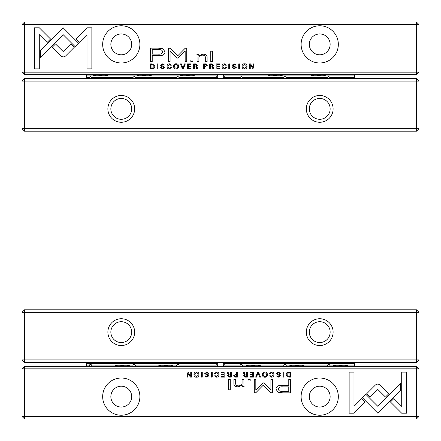 <?xml version="1.0" encoding="UTF-8"?>
<svg xmlns="http://www.w3.org/2000/svg" width="441" height="441" viewBox="0 0 441 441"><rect width="100%" height="100%" fill="white"/><g stroke="black" fill="none" stroke-linecap="round" stroke-linejoin="round"><path stroke-width="0.66" d="M277.163 75.747A8.93 6.317 180 0 0 275.074 75.571A8.93 6.317 180 0 0 272.985 75.747M268.801 75.747A9.922 7.017 0 0 1 271.496 74.639M278.651 74.639A9.922 7.017 0 0 1 281.347 75.747M102.527 363.5A8.93 6.317 180 0 0 100.438 363.323A8.93 6.317 180 0 0 98.349 363.5M104.015 362.392A9.922 7.017 0 0 1 106.711 363.5M94.165 363.5A9.922 7.017 0 0 1 96.86 362.392M251.155 77.5A8.93 6.317 0 0 0 253.244 77.677A8.93 6.317 0 0 0 255.333 77.5M259.446 77.544A9.922 7.017 180 0 1 256.822 78.608M249.667 78.608A9.922 7.017 180 0 1 247.043 77.544M146.186 75.747A8.93 6.317 180 0 0 144.097 75.571A8.93 6.317 180 0 0 142.008 75.747M137.824 75.747A9.922 7.017 0 0 1 140.519 74.639M147.674 74.639A9.922 7.017 0 0 1 150.37 75.747M294.814 365.253A8.93 6.317 0 0 0 296.903 365.429A8.93 6.317 0 0 0 298.992 365.253M293.326 366.361A9.922 7.017 180 0 1 290.702 365.297M303.105 365.297A9.922 7.017 180 0 1 300.481 366.361M189.845 75.747A8.93 6.317 180 0 0 187.756 75.571A8.93 6.317 180 0 0 185.667 75.747M181.483 75.747A9.922 7.017 0 0 1 184.178 74.639M191.333 74.639A9.922 7.017 0 0 1 194.029 75.747M416.469 362.392L24.531 362.392L24.531 359.911L416.469 359.911L416.469 312.283L24.531 312.283L24.531 359.911L22.05 359.911L22.05 312.283L24.531 312.283L24.531 309.803L416.469 309.803L418.95 312.283L418.95 359.911L416.469 362.392L416.469 359.911L418.95 359.911M22.05 359.911L24.531 362.392M333.12 332.128A13.395 13.395 0 0 1 313.027 343.726A13.395 13.395 0 0 1 313.027 320.53A13.395 13.395 0 0 1 333.12 332.128M134.67 332.128A13.395 13.395 0 0 1 114.577 343.726A13.395 13.395 0 0 1 114.577 320.53A13.395 13.395 0 0 1 134.67 332.128M416.469 309.803L416.469 312.283L418.95 312.283M22.05 312.283L24.531 309.803M330.144 332.128A10.419 10.419 0 0 0 314.516 323.104A10.419 10.419 0 0 0 314.516 341.152A10.419 10.419 0 0 0 330.144 332.128M131.694 332.128A10.419 10.419 0 0 0 116.066 323.104A10.419 10.419 0 0 0 116.066 341.152A10.419 10.419 0 0 0 131.694 332.128M102.527 75.747A8.93 6.317 180 0 0 100.438 75.571A8.93 6.317 180 0 0 98.349 75.747M94.165 75.747A9.922 7.017 0 0 1 96.86 74.639M104.015 74.639A9.922 7.017 0 0 1 106.711 75.747M282.913 392.865L290.691 392.865L290.691 379.431L288.778 379.431L288.778 385.346L282.841 385.346C278.227 385.12 275.961 386.415 276.049 389.227L278.012 392.247L282.913 392.865M289.12 377.099L290.68 377.099L290.68 372.088L286.876 372.684L286.187 374.525L287.152 376.669L289.12 377.099M245.417 377.099L247.379 377.099L247.379 372.088L246.635 372.088L246.635 374.354L244.579 373.847L244.242 372.088L243.449 372.088L243.796 373.858L244.595 374.613L243.575 375.793L245.417 377.099M224.86 372.088L221.349 372.088L221.349 372.689L224.116 372.689L224.116 374.392L221.525 374.392L221.525 374.988L224.116 374.988L224.116 376.509L221.41 376.509L221.41 377.099L224.86 377.099L224.86 372.088M208.18 373.56L208.973 373.488L206.873 372.006L204.773 373.533L208.124 375.809L206.884 376.631L205.71 375.864L204.96 375.941L206.812 377.176L208.913 375.765L208.312 374.756L205.545 373.466L206.895 372.601L208.18 373.56M353.98 413.195L365.198 401.983L361.769 398.559L353.985 406.343L353.985 372.121L349.145 372.121L349.145 413.195L353.98 413.195M377.832 383.957L375.556 384.866L366.741 393.692L370.164 397.115L377.816 389.453L385.456 397.038L388.879 393.615L380.081 384.866L377.832 383.957M406.547 413.195L406.547 372.121L401.707 372.121L401.707 406.387L393.879 398.559L390.456 401.983L401.668 413.195L406.547 413.195M257.737 372.088L255.659 377.099L256.464 377.099L258.112 372.871L259.655 377.099L260.488 377.099L258.553 372.088L257.737 372.088M22.05 368.841L22.05 416.469L24.531 418.95L416.469 418.95L416.469 368.841L24.531 368.841L24.531 416.469L418.95 416.469L418.95 368.841L416.469 366.361L24.531 366.361L22.05 368.841L24.531 368.841L24.531 366.361M338.33 396.624A18.605 18.605 0 0 1 310.42 412.737A18.605 18.605 0 0 1 310.42 380.511A18.605 18.605 0 0 1 338.33 396.624M139.88 396.624A18.605 18.605 0 0 1 111.975 412.737A18.605 18.605 0 0 1 111.975 380.511A18.605 18.605 0 0 1 139.88 396.624M264.87 377.176C268.233 377.639 268.211 371.537 264.87 372.006C261.53 371.531 261.519 377.645 264.87 377.176C261.519 377.645 261.53 371.531 264.87 372.006M214.629 373.439L215.456 373.439L216.658 372.584L218.179 374.591L216.658 376.647L215.434 375.787L214.646 375.787L216.592 377.176C218.141 377.143 218.934 376.272 218.973 374.569C218.951 372.877 218.179 372.028 216.658 372.006L214.629 373.439M262.638 383.235L255.819 389.998L255.819 379.547L254.286 379.547L254.286 392.755L255.813 392.755L263.354 385.081L270.895 392.755L272.439 392.755L272.439 379.547L270.906 379.547L270.906 390.015L264.065 383.235L263.36 382.871L262.638 383.235M362.403 397.754L377.761 413.123L400.604 390.23L400.604 383.383L377.766 406.271L365.876 394.381L362.403 397.754M230.246 379.431L228.449 379.431L228.449 389.811L230.246 389.811L230.246 379.431M279.66 373.56L280.454 373.488L278.354 372.006L276.253 373.533L279.605 375.809L278.359 376.631L277.191 375.864L276.441 375.941L278.293 377.176L280.393 375.765L279.787 374.756L277.025 373.466L278.376 372.601L279.66 373.56M250.179 379.431L248.079 379.431L248.079 381.002L250.179 381.002L250.179 379.431M243.923 384.332L243.923 379.431L242.087 379.431L242.087 383.422C241.971 384.976 240.78 385.792 238.509 385.858C236.585 385.875 235.643 385.087 235.681 383.499L235.681 379.431L233.884 379.431L233.884 383.714C233.879 385.787 235.274 386.829 238.079 386.829L242.164 385.412L242.274 386.669L244.071 386.669L243.923 384.332M282.968 372.088L282.968 377.099L283.706 377.099L283.706 372.088L282.968 372.088M235.439 377.099L237.374 377.099L237.374 372.088L236.635 372.088L236.635 374.288L235.803 374.288L233.625 375.726L235.439 377.099M269.616 373.439L270.438 373.439L271.645 372.584L273.161 374.591L271.645 376.647L270.416 375.787L269.627 375.787L271.573 377.176C273.122 377.143 273.922 376.272 273.96 374.569C273.933 372.877 273.161 372.028 271.645 372.006L269.616 373.439M229.331 377.099L231.293 377.099L231.293 372.088L230.549 372.088L230.549 374.354L228.488 373.847L228.157 372.088L227.363 372.088L227.71 373.858L228.504 374.613L227.484 375.793L229.331 377.099M211.487 372.088L211.487 377.099L212.226 377.099L212.226 372.088L211.487 372.088M196.471 377.176C199.828 377.639 199.806 371.537 196.471 372.006C193.13 371.531 193.119 377.645 196.471 377.176C193.119 377.645 193.13 371.531 196.471 372.006M201.526 372.088L201.526 377.099L202.27 377.099L202.27 372.088L201.526 372.088M253.47 372.088L249.959 372.088L249.959 372.689L252.732 372.689L252.732 374.392L250.135 374.392L250.135 374.988L252.732 374.988L252.732 376.509L250.019 376.509L250.019 377.099L253.47 377.099L253.47 372.088M191.422 372.088L190.733 372.088L190.733 376.344L187.971 372.088L187.056 372.088L187.056 377.099L187.728 377.099L187.728 373.014L190.363 377.099L191.422 377.099L191.422 372.088M416.469 418.95L418.95 416.469M416.469 366.361L416.469 368.841L418.95 368.841M24.531 418.95L24.531 416.469L22.05 416.469M330.144 396.624A10.419 10.419 0 0 1 314.516 405.648A10.419 10.419 0 0 1 314.516 387.6A10.419 10.419 0 0 1 330.144 396.624M131.694 396.624A10.419 10.419 0 0 1 116.066 405.648A10.419 10.419 0 0 1 116.066 387.6A10.419 10.419 0 0 1 131.694 396.624M264.881 376.631C262.582 375.28 262.582 373.929 264.881 372.584C262.582 373.929 262.582 375.28 264.881 376.631C267.174 375.291 267.174 373.946 264.881 372.584M245.549 374.966L244.369 375.726L245.549 376.471L246.635 376.471L246.635 374.966L245.549 374.966M235.56 374.911L234.414 375.71L235.56 376.526L236.635 376.526L236.635 374.911L235.56 374.911M288.75 372.689L286.964 374.525L288.883 376.553L289.935 376.553L289.935 372.689L288.75 372.689M229.463 374.966L228.284 375.726L229.463 376.471L230.549 376.471L230.549 374.966L229.463 374.966M283.083 386.895C280.007 386.619 278.492 387.358 278.525 389.094C278.48 390.836 279.996 391.569 283.083 391.299L288.778 391.299L288.778 386.895L283.083 386.895M196.477 376.631C194.178 375.28 194.178 373.929 196.477 372.584C194.178 373.929 194.178 375.28 196.477 376.631C198.77 375.291 198.77 373.946 196.477 372.584M120.178 365.253A8.93 6.317 0 0 0 122.267 365.429A8.93 6.317 0 0 0 124.356 365.253M118.69 366.361A9.922 7.017 180 0 1 116.066 365.297M128.469 365.297A9.922 7.017 180 0 1 125.845 366.361M183.263 68.912L185.341 63.901L184.536 63.901L182.888 68.129L181.345 63.901L180.512 63.901L182.447 68.912L183.263 68.912M78.597 43.246L63.239 27.877L40.396 50.77L40.396 57.617L63.234 34.729L75.124 46.619L78.597 43.246M34.453 27.805L34.453 68.879L39.293 68.879L39.293 34.613L47.121 42.441L50.544 39.017L39.332 27.805L34.453 27.805M63.168 57.043L65.444 56.134L74.259 47.308L70.836 43.885L63.184 51.547L55.544 43.962L52.121 47.385L60.919 56.134L63.168 57.043M171.384 67.561L170.562 67.561L169.355 68.416L167.839 66.409L169.355 64.353L170.584 65.213L171.373 65.213L169.427 63.824C167.878 63.857 167.078 64.728 167.04 66.431C167.067 68.123 167.839 68.972 169.355 68.994L171.384 67.561M205.561 63.901L203.626 63.901L203.626 68.912L204.365 68.912L204.365 66.712L205.197 66.712L207.375 65.274L205.561 63.901M158.032 68.912L158.032 63.901L157.294 63.901L157.294 68.912L158.032 68.912M216.14 68.912L219.651 68.912L219.651 68.311L216.884 68.311L216.884 66.608L219.475 66.608L219.475 66.012L216.884 66.012L216.884 64.491L219.59 64.491L219.59 63.901L216.14 63.901L216.14 68.912M176.13 63.824C172.767 63.361 172.789 69.463 176.13 68.994C179.47 69.469 179.481 63.355 176.13 63.824C179.481 63.355 179.47 69.469 176.13 68.994M211.669 63.901L209.707 63.901L209.707 68.912L210.451 68.912L210.451 66.646L212.512 67.153L212.843 68.912L213.637 68.912L213.29 67.142L212.496 66.387L213.516 65.207L211.669 63.901M232.82 67.44L232.027 67.512L234.127 68.994L236.227 67.467L232.876 65.191L234.116 64.369L235.29 65.136L236.04 65.059L234.188 63.824L232.087 65.235L232.688 66.244L235.455 67.534L234.105 68.399L232.82 67.44M87.02 27.805L75.802 39.017L79.231 42.441L87.015 34.657L87.015 68.879L91.855 68.879L91.855 27.805L87.02 27.805M418.95 72.159L418.95 24.531L416.469 22.05L24.531 22.05L24.531 72.159L416.469 72.159L416.469 24.531L22.05 24.531L22.05 72.159L24.531 74.639L416.469 74.639L418.95 72.159L416.469 72.159L416.469 74.639M102.67 44.376A18.605 18.605 0 0 1 130.58 28.263A18.605 18.605 0 0 1 130.58 60.489A18.605 18.605 0 0 1 102.67 44.376M301.12 44.376A18.605 18.605 0 0 1 329.025 28.263A18.605 18.605 0 0 1 329.025 60.489A18.605 18.605 0 0 1 301.12 44.376M158.087 48.135L150.309 48.135L150.309 61.569L152.222 61.569L152.222 55.654L158.159 55.654C162.773 55.88 165.039 54.585 164.951 51.773L162.988 48.753L158.087 48.135M229.513 68.912L229.513 63.901L228.774 63.901L228.774 68.912L229.513 68.912M151.88 63.901L150.32 63.901L150.32 68.912L154.124 68.316L154.813 66.475L153.848 64.331L151.88 63.901M178.362 57.765L185.181 51.002L185.181 61.453L186.714 61.453L186.714 48.245L185.187 48.245L177.646 55.919L170.105 48.245L168.561 48.245L168.561 61.453L170.094 61.453L170.094 50.985L176.935 57.765L177.64 58.129L178.362 57.765M226.371 67.561L225.544 67.561L224.342 68.416L222.821 66.409L224.342 64.353L225.566 65.213L226.354 65.213L224.408 63.824C222.859 63.857 222.066 64.728 222.027 66.431C222.049 68.123 222.821 68.972 224.342 68.994L226.371 67.561M195.584 63.901L193.621 63.901L193.621 68.912L194.365 68.912L194.365 66.646L196.421 67.153L196.758 68.912L197.551 68.912L197.204 67.142L196.405 66.387L197.425 65.207L195.584 63.901M244.529 63.824C241.172 63.361 241.194 69.463 244.529 68.994C247.87 69.469 247.881 63.355 244.529 63.824C247.881 63.355 247.87 69.469 244.529 68.994M239.474 68.912L239.474 63.901L238.73 63.901L238.73 68.912L239.474 68.912M187.53 68.912L191.041 68.912L191.041 68.311L188.268 68.311L188.268 66.608L190.865 66.608L190.865 66.012L188.268 66.012L188.268 64.491L190.981 64.491L190.981 63.901L187.53 63.901L187.53 68.912M249.578 68.912L250.268 68.912L250.268 64.656L253.029 68.912L253.944 68.912L253.944 63.901L253.272 63.901L253.272 67.986L250.637 63.901L249.578 63.901L249.578 68.912M210.754 61.569L212.551 61.569L212.551 51.189L210.754 51.189L210.754 61.569M161.34 67.44L160.546 67.512L162.646 68.994L164.747 67.467L161.395 65.191L162.641 64.369L163.809 65.136L164.559 65.059L162.707 63.824L160.607 65.235L161.213 66.244L163.975 67.534L162.624 68.399L161.34 67.44M190.821 61.569L192.921 61.569L192.921 59.998L190.821 59.998L190.821 61.569M197.077 56.669L197.077 61.569L198.913 61.569L198.913 57.578C199.029 56.024 200.22 55.208 202.491 55.142C204.415 55.125 205.357 55.913 205.319 57.501L205.319 61.569L207.116 61.569L207.116 57.286C207.121 55.213 205.726 54.171 202.921 54.171L198.836 55.588L198.726 54.331L196.929 54.331L197.077 56.669M24.531 22.05L22.05 24.531M24.531 74.639L24.531 72.159L22.05 72.159M416.469 22.05L416.469 24.531L418.95 24.531M110.856 44.376A10.419 10.419 0 0 1 126.484 35.352A10.419 10.419 0 0 1 126.484 53.4A10.419 10.419 0 0 1 110.856 44.376M309.306 44.376A10.419 10.419 0 0 1 324.934 35.352A10.419 10.419 0 0 1 324.934 53.4A10.419 10.419 0 0 1 309.306 44.376M157.917 54.105C160.993 54.381 162.508 53.642 162.475 51.906C162.52 50.164 161.004 49.431 157.917 49.701L152.222 49.701L152.222 54.105L157.917 54.105M211.537 66.034L212.716 65.274L211.537 64.529L210.451 64.529L210.451 66.034L211.537 66.034M152.25 68.311L154.036 66.475L152.117 64.447L151.065 64.447L151.065 68.311L152.25 68.311M176.119 64.369C178.418 65.72 178.418 67.071 176.119 68.416C178.418 67.071 178.418 65.72 176.119 64.369C173.826 65.709 173.826 67.054 176.119 68.416M195.451 66.034L196.631 65.274L195.451 64.529L194.365 64.529L194.365 66.034L195.451 66.034M205.44 66.089L206.586 65.29L205.44 64.474L204.365 64.474L204.365 66.089L205.44 66.089M244.523 64.369C246.822 65.72 246.822 67.071 244.523 68.416C246.822 67.071 246.822 65.72 244.523 64.369C242.23 65.709 242.23 67.054 244.523 68.416M24.531 78.608L416.469 78.608L416.469 81.089L24.531 81.089L24.531 128.717L416.469 128.717L416.469 81.089L418.95 81.089L418.95 128.717L416.469 128.717L416.469 131.197L24.531 131.197L22.05 128.717L22.05 81.089L24.531 78.608L24.531 81.089L22.05 81.089M418.95 81.089L416.469 78.608M107.88 108.872A13.395 13.395 0 0 1 127.973 97.274A13.395 13.395 0 0 1 127.973 120.47A13.395 13.395 0 0 1 107.88 108.872M306.33 108.872A13.395 13.395 0 0 1 326.423 97.274A13.395 13.395 0 0 1 326.423 120.47A13.395 13.395 0 0 1 306.33 108.872M24.531 131.197L24.531 128.717L22.05 128.717M418.95 128.717L416.469 131.197M110.856 108.872A10.419 10.419 0 0 0 126.484 117.896A10.419 10.419 0 0 0 126.484 99.848A10.419 10.419 0 0 0 110.856 108.872M309.306 108.872A10.419 10.419 0 0 0 324.934 117.896A10.419 10.419 0 0 0 324.934 99.848A10.419 10.419 0 0 0 309.306 108.872M294.814 77.5A8.93 6.317 0 0 0 296.903 77.677A8.93 6.317 0 0 0 298.992 77.5M303.105 77.544A9.922 7.017 180 0 1 300.481 78.608M293.326 78.608A9.922 7.017 180 0 1 290.702 77.544M163.837 365.253A8.93 6.317 0 0 0 165.926 365.429A8.93 6.317 0 0 0 168.015 365.253M162.349 366.361A9.922 7.017 180 0 1 159.725 365.297M172.128 365.297A9.922 7.017 180 0 1 169.504 366.361M223.041 366.361A3.225 3.225 0 0 0 223.041 362.392M217.959 362.392A3.225 3.225 0 0 0 217.959 366.361M216.845 365.076L178.826 365.076A1.753 1.24 90 0 0 176.841 365.076L135.166 365.076A1.753 1.24 90 0 0 133.182 365.076L91.508 365.076A1.753 1.24 90 0 0 89.523 365.076L86.546 365.076L86.546 363.676L216.845 363.676A3.721 3.721 0 0 1 217.352 362.392L216.845 363.676A3.721 3.721 0 0 0 216.845 365.076L217.352 366.361M223.648 362.392A3.721 3.721 0 0 1 224.155 363.676L223.648 362.392M120.178 77.5A8.93 6.317 0 0 0 122.267 77.677A8.93 6.317 0 0 0 124.356 77.5M128.469 77.544A9.922 7.017 180 0 1 125.845 78.608M118.69 78.608A9.922 7.017 180 0 1 116.066 77.544M245.472 366.361L246.26 365.578L247.445 365.253L259.016 365.253L260.223 365.578L261.017 366.361M158.154 366.361L158.942 365.578L160.127 365.253L171.698 365.253L172.905 365.578L173.699 366.361M114.495 366.361L115.283 365.578L116.468 365.253L128.039 365.253L129.246 365.578L130.04 366.361M289.131 366.361L289.919 365.578L291.104 365.253L302.675 365.253L303.882 365.578L304.676 366.361M332.79 366.361L333.578 365.578L334.763 365.253L346.334 365.253L347.541 365.578L348.335 366.361M223.648 366.361L224.155 365.076A3.721 3.721 0 0 0 224.155 363.676L354.454 363.676L354.454 362.392M176.841 365.076A1.24 0.876 180 0 0 176.593 365.606A1.24 0.876 180 0 0 177.205 366.361M178.462 366.361A1.24 0.876 180 0 0 179.074 365.606A1.24 0.876 180 0 0 178.826 365.076M133.182 365.076A1.24 0.876 180 0 0 132.934 365.606A1.24 0.876 180 0 0 133.546 366.361M134.803 366.361A1.24 0.876 180 0 0 135.415 365.606A1.24 0.876 180 0 0 135.166 365.076M89.523 365.076A1.24 0.876 180 0 0 89.275 365.606A1.24 0.876 180 0 0 89.887 366.361M91.144 366.361A1.24 0.876 180 0 0 91.756 365.606A1.24 0.876 180 0 0 91.508 365.076M86.546 366.361L86.546 365.076M354.454 363.676L354.454 366.361M354.454 365.076L329.648 365.076A1.753 1.24 90 0 0 327.663 365.076A1.24 0.876 180 0 0 327.415 365.606A1.24 0.876 180 0 0 328.027 366.361M329.284 366.361A1.24 0.876 180 0 0 329.896 365.606A1.24 0.876 180 0 0 329.648 365.076M327.663 365.076L285.988 365.076A1.753 1.24 90 0 0 284.004 365.076A1.24 0.876 180 0 0 283.756 365.606A1.24 0.876 180 0 0 284.368 366.361M285.625 366.361A1.24 0.876 180 0 0 286.237 365.606A1.24 0.876 180 0 0 285.988 365.076M284.004 365.076L242.33 365.076A1.753 1.24 90 0 0 240.345 365.076A1.24 0.876 180 0 0 240.097 365.606A1.24 0.876 180 0 0 240.709 366.361M241.966 366.361A1.24 0.876 180 0 0 242.578 365.606A1.24 0.876 180 0 0 242.33 365.076M240.345 365.076L224.155 365.076M311.611 362.392L311.611 363.5L325.855 363.5L325.855 362.392M267.952 362.392L267.952 363.5L282.196 363.5L282.196 362.392M180.634 362.392L180.634 363.5L194.878 363.5L194.878 362.392M136.975 362.392L136.975 363.5L151.219 363.5L151.219 362.392M93.316 362.392L93.316 363.5L107.56 363.5L107.56 362.392M86.546 362.392L86.546 363.676M320.822 363.5A8.93 6.317 180 0 0 318.733 363.323A8.93 6.317 180 0 0 316.644 363.5M322.31 362.392A9.922 7.017 0 0 1 325.006 363.5M312.46 363.5A9.922 7.017 0 0 1 315.155 362.392M223.041 78.608A3.225 3.225 0 0 0 223.041 74.639M217.959 74.639A3.225 3.225 0 0 0 217.959 78.608M163.837 77.5A8.93 6.317 0 0 0 165.926 77.677A8.93 6.317 0 0 0 168.015 77.5M172.128 77.544A9.922 7.017 180 0 1 169.504 78.608M162.349 78.608A9.922 7.017 180 0 1 159.725 77.544M338.473 365.253A8.93 6.317 0 0 0 340.562 365.429A8.93 6.317 0 0 0 342.651 365.253M336.985 366.361A9.922 7.017 180 0 1 334.361 365.297M346.764 365.297A9.922 7.017 180 0 1 344.14 366.361M320.822 75.747A8.93 6.317 180 0 0 318.733 75.571A8.93 6.317 180 0 0 316.644 75.747M312.46 75.747A9.922 7.017 0 0 1 315.155 74.639M322.31 74.639A9.922 7.017 0 0 1 325.006 75.747M277.163 363.5A8.93 6.317 180 0 0 275.074 363.323A8.93 6.317 180 0 0 272.985 363.5M278.651 362.392A9.922 7.017 0 0 1 281.347 363.5M268.801 363.5A9.922 7.017 0 0 1 271.496 362.392M146.186 363.5A8.93 6.317 180 0 0 144.097 363.323A8.93 6.317 180 0 0 142.008 363.5M147.674 362.392A9.922 7.017 0 0 1 150.37 363.5M137.824 363.5A9.922 7.017 0 0 1 140.519 362.392M251.155 365.253A8.93 6.317 0 0 0 253.244 365.429A8.93 6.317 0 0 0 255.333 365.253M249.667 366.361A9.922 7.017 180 0 1 247.043 365.297M259.446 365.297A9.922 7.017 180 0 1 256.822 366.361M245.472 78.608L246.26 77.825L247.445 77.5L259.016 77.5L260.223 77.825L261.017 78.608M158.154 78.608L158.942 77.825L160.127 77.5L171.698 77.5L172.905 77.825L173.699 78.608M114.495 78.608L115.283 77.825L116.468 77.5L128.039 77.5L129.246 77.825L130.04 78.608M289.131 78.608L289.919 77.825L291.104 77.5L302.675 77.5L303.882 77.825L304.676 78.608M332.79 78.608L333.578 77.825L334.763 77.5L346.334 77.5L347.541 77.825L348.335 78.608M216.845 77.324L178.826 77.324A1.753 1.24 90 0 0 176.841 77.324L135.166 77.324A1.753 1.24 90 0 0 133.182 77.324L91.508 77.324A1.753 1.24 90 0 0 89.523 77.324L86.546 77.324L86.546 75.924L216.845 75.924A3.721 3.721 0 0 0 216.845 77.324L217.352 78.608M223.648 78.608L224.155 77.324A3.721 3.721 0 0 0 224.155 75.924L223.648 74.639M176.841 77.324A1.24 0.876 180 0 0 176.593 77.853A1.24 0.876 180 0 0 177.205 78.608M178.462 78.608A1.24 0.876 180 0 0 179.074 77.853A1.24 0.876 180 0 0 178.826 77.324M133.182 77.324A1.24 0.876 180 0 0 132.934 77.853A1.24 0.876 180 0 0 133.546 78.608M134.803 78.608A1.24 0.876 180 0 0 135.415 77.853A1.24 0.876 180 0 0 135.166 77.324M89.523 77.324A1.24 0.876 180 0 0 89.275 77.853A1.24 0.876 180 0 0 89.887 78.608M91.144 78.608A1.24 0.876 180 0 0 91.756 77.853A1.24 0.876 180 0 0 91.508 77.324M86.546 78.608L86.546 77.324M224.155 75.924L354.454 75.924L354.454 78.608M354.454 77.324L329.648 77.324A1.753 1.24 90 0 0 327.663 77.324A1.24 0.876 180 0 0 327.415 77.853A1.24 0.876 180 0 0 328.027 78.608M329.284 78.608A1.24 0.876 180 0 0 329.896 77.853A1.24 0.876 180 0 0 329.648 77.324M327.663 77.324L285.988 77.324A1.753 1.24 90 0 0 284.004 77.324A1.24 0.876 180 0 0 283.756 77.853A1.24 0.876 180 0 0 284.368 78.608M285.625 78.608A1.24 0.876 180 0 0 286.237 77.853A1.24 0.876 180 0 0 285.988 77.324M284.004 77.324L242.33 77.324A1.753 1.24 90 0 0 240.345 77.324A1.24 0.876 180 0 0 240.097 77.853A1.24 0.876 180 0 0 240.709 78.608M241.966 78.608A1.24 0.876 180 0 0 242.578 77.853A1.24 0.876 180 0 0 242.33 77.324M240.345 77.324L224.155 77.324M354.454 75.924L354.454 74.639M217.352 74.639L216.845 75.924M311.611 74.639L311.611 75.747L325.855 75.747L325.855 74.639M267.952 74.639L267.952 75.747L282.196 75.747L282.196 74.639M180.634 74.639L180.634 75.747L194.878 75.747L194.878 74.639M136.975 74.639L136.975 75.747L151.219 75.747L151.219 74.639M93.316 74.639L93.316 75.747L107.56 75.747L107.56 74.639M86.546 74.639L86.546 75.924M338.473 77.5A8.93 6.317 0 0 0 340.562 77.677A8.93 6.317 0 0 0 342.651 77.5M346.764 77.544A9.922 7.017 180 0 1 344.14 78.608M336.985 78.608A9.922 7.017 180 0 1 334.361 77.544M189.845 363.5A8.93 6.317 180 0 0 187.756 363.323A8.93 6.317 180 0 0 185.667 363.5M191.333 362.392A9.922 7.017 0 0 1 194.029 363.5M181.483 363.5A9.922 7.017 0 0 1 184.178 362.392M290.123 366.361L290.123 365.479A0.992 0.7 180 0 1 289.131 366.129M115.487 366.361L115.487 365.479A0.992 0.7 180 0 1 114.495 366.129M246.464 366.361L246.464 365.479A0.992 0.7 180 0 1 245.472 366.129M159.146 366.361L159.146 365.479A0.992 0.7 180 0 1 158.154 366.129M333.782 366.361L333.782 365.479A0.992 0.7 180 0 1 332.79 366.129M348.335 366.129A0.992 0.7 180 0 1 347.343 365.479L347.343 366.361M173.699 366.129A0.992 0.7 180 0 1 172.707 365.479L172.707 366.361M261.017 366.129A0.992 0.7 180 0 1 260.025 365.479L260.025 366.361M304.676 366.129A0.992 0.7 180 0 1 303.684 365.479L303.684 366.361M130.04 366.129A0.992 0.7 180 0 1 129.048 365.479L129.048 366.361M290.123 78.608L290.123 77.726A0.992 0.7 180 0 1 289.131 78.377M115.487 78.608L115.487 77.726A0.992 0.7 180 0 1 114.495 78.377M246.464 78.608L246.464 77.726A0.992 0.7 180 0 1 245.472 78.377M159.146 78.608L159.146 77.726A0.992 0.7 180 0 1 158.154 78.377M333.782 78.608L333.782 77.726A0.992 0.7 180 0 1 332.79 78.377M348.335 78.377A0.992 0.7 180 0 1 347.343 77.726L347.343 78.608M173.699 78.377A0.992 0.7 180 0 1 172.707 77.726L172.707 78.608M261.017 78.377A0.992 0.7 180 0 1 260.025 77.726L260.025 78.608M304.676 78.377A0.992 0.7 180 0 1 303.684 77.726L303.684 78.608M130.04 78.377A0.992 0.7 180 0 1 129.048 77.726L129.048 78.608M94.06 362.392L94.06 363.5M137.719 362.392L137.719 363.5M268.696 362.392L268.696 363.5M312.355 362.392L312.355 363.5M181.378 362.392L181.378 363.5M194.134 362.392L194.134 363.5M150.475 362.392L150.475 363.5M325.111 362.392L325.111 363.5M281.452 362.392L281.452 363.5M106.816 362.392L106.816 363.5M94.06 74.639L94.06 75.747M137.719 74.639L137.719 75.747M268.696 74.639L268.696 75.747M312.355 74.639L312.355 75.747M181.378 74.639L181.378 75.747M194.134 74.639L194.134 75.747M150.475 74.639L150.475 75.747M325.111 74.639L325.111 75.747M281.452 74.639L281.452 75.747M106.816 74.639L106.816 75.747"/></g></svg>
